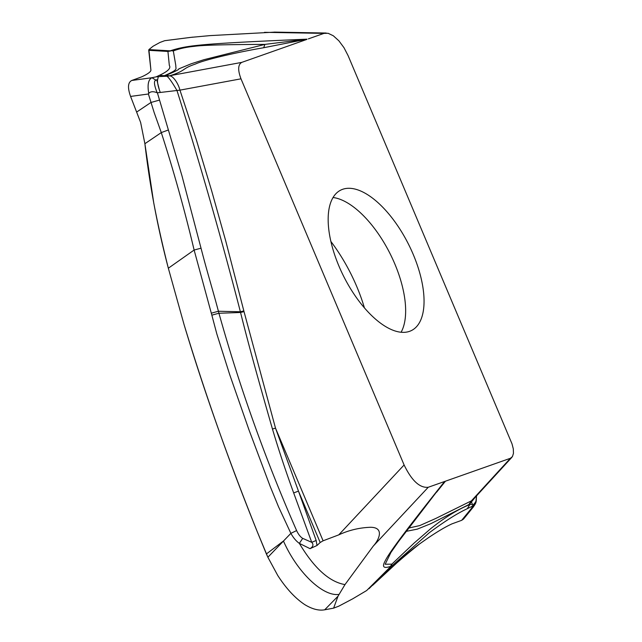 <?xml version="1.0" encoding="UTF-8"?>
<svg xmlns="http://www.w3.org/2000/svg" width="642" height="642" viewBox="0 0 642 642"><rect width="100%" height="100%" fill="white"/><g stroke="black" fill="none" stroke-linecap="round" stroke-linejoin="round"><path stroke-width="0.96" d="M364.423 307.887A100.882 46.425 63.2 0 0 356.775 286.589A100.882 46.425 63.2 0 0 330.895 241.48M307.004 39.17L263.677 47.733L264.921 44.394C225.085 44.523 201.572 45.173 194.382 46.336C186.557 47.059 179.535 48.583 173.316 50.927L170.684 50.678C178.468 48.094 185.867 46.609 196.749 45.446C211.186 43.833 236.986 42.131 307.004 39.17L264.921 44.394L203.907 59.706L191.244 63.767L178.805 68.871C179.343 69.424 175.057 71.583 165.957 75.347L165.339 75.636L166.952 76.237L160.364 76.502L164.32 75.716L159.368 75.339C167.867 71.431 171.181 68.14 169.327 65.452L167.931 51.448L148.727 50.317L148.904 49.586L150.926 70.187C150.726 71.912 147.572 74.159 141.457 76.944L131.803 80.459C127.878 82.393 127.477 87.713 130.583 96.428L148.398 93.997L148.751 93.411C147.267 84.736 148.326 79.512 151.945 77.722L131.803 80.467C127.878 82.401 127.477 87.721 130.583 96.428L140.63 122.445L144.891 143.712C149.763 185.811 157.579 227.316 168.34 268.212L184.045 324.515C205.384 394.702 229.812 463.829 257.33 531.897L267.883 557.256L277.761 575.497C286.22 588.578 295.224 598.288 304.798 604.644C312.189 609.138 318.825 610.855 324.692 609.804L338.021 596.193L333.615 608.143L324.692 609.804L333.615 608.143L338.703 606.2L333.615 608.143M159.368 75.339L156.271 76.815L151.945 77.722L155.974 80.186C153.639 80.683 154.04 84.88 157.17 92.761C153.213 91.204 150.413 91.421 148.751 93.411M156.784 79.736L157.531 80.146C157.346 82.328 157.98 85.651 159.425 90.105L156.784 79.736L155.974 80.186M159.425 90.105L160.283 92.464L179.945 90.145C178.315 83.508 173.147 75.788 169.6 75.892L166.952 76.237C169.055 77.834 172.393 82.609 176.991 90.554C200.055 163.67 221.193 237.412 240.389 311.763L240.565 312.477L218.946 313.264L218.416 311.25C212.317 288.29 207.093 271.807 201.026 248.189L194.125 250.043L211.852 315.19A13.45 1.18 -14.9 0 1 218.946 313.264C239.731 387.527 265.619 459.961 296.612 530.573C298.378 534.377 300.416 536.969 302.711 538.373L311.723 542.313L293.667 492.92C285.546 470.634 278.476 449.336 272.457 429.033C261.479 390.801 249.176 347.474 240.565 312.477L244.016 311.611L225.888 241.536L211.643 190.77L196.219 139.418L179.945 90.145L240.991 78.822L404.107 464.968C411.747 480.738 419.804 488.169 428.254 487.262L510.438 458.268L512.468 456.55L513.464 453.316L513.303 448.886L512.011 443.855L348.116 55.677L343.976 47.677L338.872 40.799L333.31 35.767L328.094 33.28L323.961 33.384L308.369 38.881M201.026 248.189L181.935 175.731L157.394 92.809L160.283 92.464M157.531 80.146L158.293 76.735L156.271 76.815M160.364 76.502L158.293 76.735M344.987 584.589C329.394 581.941 314.179 568.202 299.341 543.373L310.038 548.661C313.216 546.687 313.769 544.568 311.723 542.313A11.773 1.38 158.8 0 0 316.161 540.46L317.004 545.499L320.173 542.506L323.095 540.797L338.751 534.874C348.702 530.26 359.175 527.732 370.177 527.291C384.229 527.122 379.711 539.047 373.219 546.141L344.987 584.589L338.021 596.193M240.991 78.822C237.692 70.042 237.949 64.561 241.777 62.378L306.78 39.443M413.231 254.441A78.613 36.177 63.2 0 0 340.974 190A78.613 36.177 63.2 0 0 338.984 266.197A78.613 36.177 63.2 0 0 411.827 330.349A78.613 36.177 63.2 0 0 413.231 254.441M170.684 50.678L173.316 50.927L175.82 65.58C175.499 69.304 179.19 69.256 164.32 75.716L169.6 75.892M169.64 75.844L165.957 75.347M148.904 49.586L153.101 46.216L148.904 49.586L170.074 50.83L167.931 51.448L170.531 51.015M160.018 42.42L164.689 40.695L190.433 37.413L164.689 40.695L160.018 42.42M153.101 46.216L159.938 42.452L153.101 46.216M275.001 32.116L210.014 35.615L190.433 37.413M192.881 37.124L164.689 40.695M368.998 588.714L390.834 566.862L429.289 532.74C444.513 521.432 457.168 513.415 467.264 508.705L471.958 506.426L472.047 507.653L473.419 506.707M428.399 537.739C437.852 531.359 445.717 526.729 452 523.848L461.662 520.325L463.524 519.073L473.7 506.546M428.391 537.739L419.78 543.782C413.36 548.38 406.017 554.471 397.759 562.063L372.553 585.416C387.64 570.658 403.377 556.783 419.78 543.782L428.391 537.739C437.9 531.319 445.773 526.689 452 523.848L461.662 520.325L463.861 518.6M444.224 481.965L398.666 541.399L390.946 552.425L385.168 564.246L391.853 564.141L391.66 565.562L390.834 566.862L390.464 566.429C383.683 568.7 381.862 566.974 384.999 561.252C388.619 553.757 401.282 536.038 444.224 481.965L443.847 481.757M338.791 606.168L352.659 598.85L338.783 606.168M366.67 590.528L352.659 598.85L366.67 590.528L391.66 565.562M302.711 538.373L299.341 543.373C296.171 541.142 293.354 537.803 290.874 533.35L267.883 557.256L277.761 575.497C286.212 588.578 295.216 598.288 304.798 604.644C312.197 609.13 318.825 610.855 324.692 609.804M338.832 594.428C322.661 596.659 297.013 571.902 283.451 541.013L266.39 553.966L267.883 557.256M296.612 530.573L290.874 533.35L278.508 506.739L270.178 486.403L248.927 429.707L229.684 374.567L216.835 333.944L211.852 315.19M148.398 93.997L154.168 112.583L161.294 132.589C173.733 171.061 184.671 210.215 194.125 250.043L168.34 268.212L184.045 324.515C203.49 389.389 227.918 458.516 257.33 531.897L266.39 553.966M272.457 429.033L275.506 428.142L244.016 311.611M293.667 492.92L298.474 491.122L275.506 428.142L323.095 540.805M317.004 545.499L310.038 548.653M168.389 129.965L161.294 132.589L144.891 143.712L153.727 202.832C157.699 223.657 162.57 245.445 168.34 268.212M436.584 492.213L445.452 481.195M511.931 457.264L474.125 498.505L471.38 500.864L468.853 504.572L469.888 504.5L467.264 508.705M471.693 500.784L469.535 504.251L475.521 496.98M476.428 496.796L476.027 500.407C476.332 501.057 475.417 502.526 473.274 504.813L472.472 504.411L471.413 501.883L471.886 500.648M476.027 500.407L476.412 497.598M476.396 497.903L475.995 501.161L472.047 507.653L461.662 520.325M473.274 504.813L471.958 506.426M472.472 504.411L469.888 504.5C462.946 507.357 455.82 511.136 448.501 515.839C439.922 521.521 440.861 520.814 430.846 528.543L414.082 543.108L391.853 564.141L390.464 566.429M406.137 531.367L417.348 529.12L430.902 523.639L468.853 504.572M148.727 50.317L150.926 70.187C150.766 71.88 147.604 74.135 141.457 76.944L131.803 80.459M130.583 96.428L140.63 122.445L144.891 143.712M211.338 313.176L218.416 311.25L240.389 311.763A11.773 1.123 166.2 0 0 243.84 310.888M404.107 464.968L338.751 534.874M241.777 62.378L170.154 75.66C187.023 70.235 180.819 68.999 195.345 64.08C203.65 60.083 234.49 52.74 263.677 47.733M264.48 32.325L323.961 33.384M373.219 546.141L428.254 487.262M159.505 100.088L150.926 102.487L136.89 111.909M316.161 540.46L298.474 491.122L320.181 542.506M408.649 528.069L419.78 525.573L435.862 518.415L471.38 500.864L510.438 458.268M333.062 197.503A79.022 36.369 -116.8 0 1 394.774 263.83A79.022 36.369 -116.8 0 1 401.089 332.259M274.238 32.1L326.232 33.031M476.524 495.889L476.388 498.224M476.404 497.967L476.396 497.831C476.179 501.41 476.781 502.526 472.849 507.493"/></g></svg>
